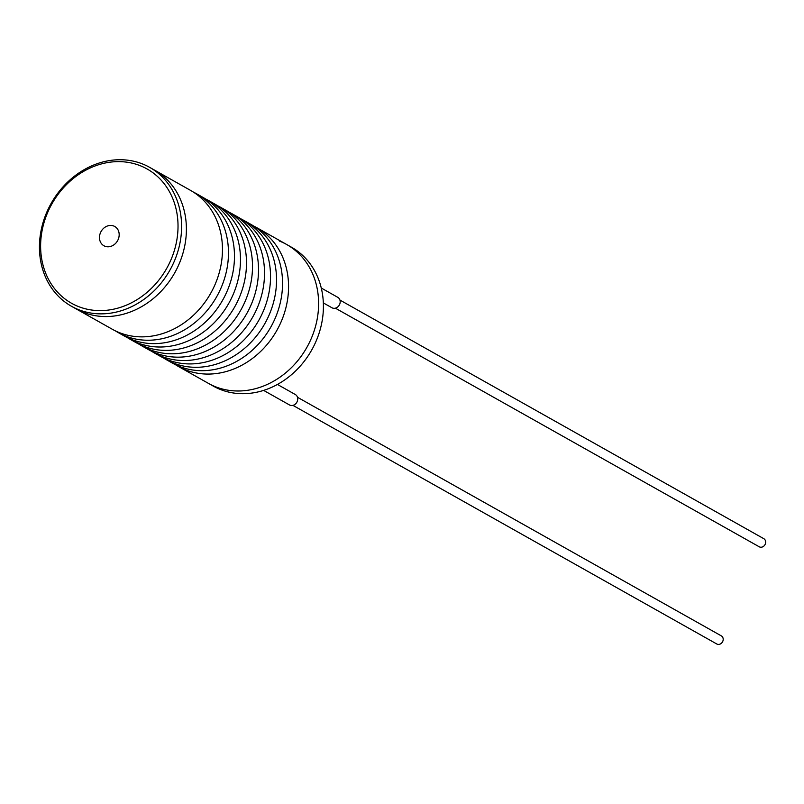 <?xml version="1.0" encoding="UTF-8"?>
<svg xmlns="http://www.w3.org/2000/svg" width="804" height="804" viewBox="0 0 804 804"><rect width="100%" height="100%" fill="white"/><g stroke="black" fill="none" stroke-linecap="round" stroke-linejoin="round"><path stroke-width="1.21" d="M253.531 225.964A79.696 68.119 119.4 0 1 256.587 227.562A79.696 68.119 119.4 0 1 279.038 326.283A79.696 68.119 119.4 0 1 185.644 369.91A79.696 68.119 119.4 0 1 178.387 366.463A79.696 68.119 119.4 0 1 175.433 364.674M241.512 219.201A79.696 68.119 119.4 0 1 244.567 220.798A79.696 68.119 119.4 0 1 267.018 319.51A79.696 68.119 119.4 0 1 173.624 363.137A79.696 68.119 119.4 0 1 166.368 359.689A79.696 68.119 119.4 0 1 163.413 357.911M229.492 212.427A79.696 68.119 119.4 0 1 232.547 214.035A79.696 68.119 119.4 0 1 255.009 312.746A79.696 68.119 119.4 0 1 161.604 356.373A79.696 68.119 119.4 0 1 154.348 352.926A79.696 68.119 119.4 0 1 151.393 351.147M217.472 205.663A79.696 68.119 119.4 0 1 220.527 207.261A79.696 68.119 119.4 0 1 242.989 305.982A79.696 68.119 119.4 0 1 149.584 349.609A79.696 68.119 119.4 0 1 142.338 346.162A79.696 68.119 119.4 0 1 139.383 344.383M205.452 198.9A79.696 68.119 119.4 0 1 208.507 200.497A79.696 68.119 119.4 0 1 230.969 299.219A79.696 68.119 119.4 0 1 137.564 342.846A79.696 68.119 119.4 0 1 130.318 339.399A79.696 68.119 119.4 0 1 127.364 337.61M193.442 192.136A79.696 68.119 119.4 0 1 196.498 193.734A79.696 68.119 119.4 0 1 218.949 292.445A79.696 68.119 119.4 0 1 125.545 336.072A79.696 68.119 119.4 0 1 118.299 332.625A79.696 68.119 119.4 0 1 115.344 330.846M256.587 227.562L286.626 244.476A79.696 68.119 119.4 0 1 309.088 343.197A79.696 68.119 119.4 0 1 215.683 386.824A79.696 68.119 119.4 0 1 208.437 383.377A79.696 68.119 -60.6 0 0 215.683 386.824A79.696 68.119 -60.6 0 0 309.088 343.197A79.696 68.119 -60.6 0 0 286.626 244.476A79.696 68.119 -60.6 0 0 279.38 241.029M244.567 220.798L250.577 224.185A79.696 68.119 119.4 0 1 273.028 322.896A79.696 68.119 119.4 0 1 179.634 366.523A79.696 68.119 119.4 0 1 172.378 363.076L166.368 359.689M232.547 214.035L238.557 217.412A79.696 68.119 119.4 0 1 261.019 316.133A79.696 68.119 119.4 0 1 167.614 359.76A79.696 68.119 119.4 0 1 160.358 356.313L154.348 352.926M220.527 207.261L226.537 210.648A79.696 68.119 119.4 0 1 248.999 309.369A79.696 68.119 119.4 0 1 155.594 352.996A79.696 68.119 119.4 0 1 148.348 349.549L142.338 346.162M208.507 200.497L214.517 203.884A79.696 68.119 119.4 0 1 236.979 302.595A79.696 68.119 119.4 0 1 143.574 346.222A79.696 68.119 119.4 0 1 136.328 342.775L130.318 339.399M196.498 193.734L202.497 197.121A79.696 68.119 119.4 0 1 224.959 295.832A79.696 68.119 119.4 0 1 131.554 339.459A79.696 68.119 119.4 0 1 124.308 336.012L118.299 332.625M149.624 167.343L154.428 170.056A79.696 68.119 119.4 0 1 176.88 268.767A79.696 68.119 119.4 0 1 83.485 312.394A79.696 68.119 -60.6 0 0 176.88 268.767A79.696 68.119 -60.6 0 0 154.428 170.056L190.488 190.347A79.696 68.119 119.4 0 1 212.939 289.068A79.696 68.119 119.4 0 1 119.535 332.695A79.696 68.119 119.4 0 1 112.289 329.248L76.229 308.947A79.696 68.119 -60.6 0 0 83.485 312.394A79.696 68.119 119.4 0 1 76.229 308.947L71.425 306.244A79.696 68.119 119.4 0 1 48.964 207.522A79.696 68.119 119.4 0 1 142.368 163.895A79.696 68.119 119.4 0 1 149.624 167.343A79.696 68.119 119.4 0 1 172.076 266.064A79.696 68.119 119.4 0 1 78.671 309.691A79.696 68.119 119.4 0 1 71.425 306.244M78.531 306.585A77.043 65.848 -60.6 0 0 170.739 260.305A77.043 65.848 -60.6 0 0 140.107 165.654A77.043 65.848 -60.6 0 0 47.898 211.934A77.043 65.848 -60.6 0 0 78.531 306.585M113.736 226.004A11.055 9.447 -60.6 0 0 100.51 232.647A11.055 9.447 -60.6 0 0 104.902 246.225A11.055 9.447 -60.6 0 0 118.138 239.582A11.055 9.447 -60.6 0 0 113.736 226.004M178.387 366.463L213.241 386.081A79.696 68.119 -60.6 0 0 220.497 389.528A79.696 68.119 -60.6 0 0 313.892 345.901A79.696 68.119 -60.6 0 0 291.44 247.19L286.626 244.476M323.339 302.917L331.931 307.751A5.98 5.105 -60.6 0 0 332.474 308.012A5.98 5.105 -60.6 0 0 339.479 304.736A5.98 5.105 -60.6 0 0 337.801 297.339L321.268 288.033M263.642 390.402L289.47 404.945A5.98 5.105 -60.6 0 0 290.013 405.206A5.98 5.105 -60.6 0 0 297.018 401.93A5.98 5.105 -60.6 0 0 295.339 394.533L277.44 384.453M716.384 643.733A4.653 3.97 -60.6 0 0 716.776 643.984A4.653 3.97 -60.6 0 0 717.198 644.185A4.653 3.97 -60.6 0 0 722.645 641.642A4.653 3.97 -60.6 0 0 721.339 635.884L297.48 397.266M758.845 546.539A4.653 3.97 -60.6 0 0 759.237 546.79A4.653 3.97 -60.6 0 0 759.659 546.991A4.653 3.97 -60.6 0 0 765.106 544.449A4.653 3.97 -60.6 0 0 763.8 538.69L339.941 300.073M292.917 405.367L716.776 643.984M335.379 308.173L759.237 546.79"/></g></svg>
